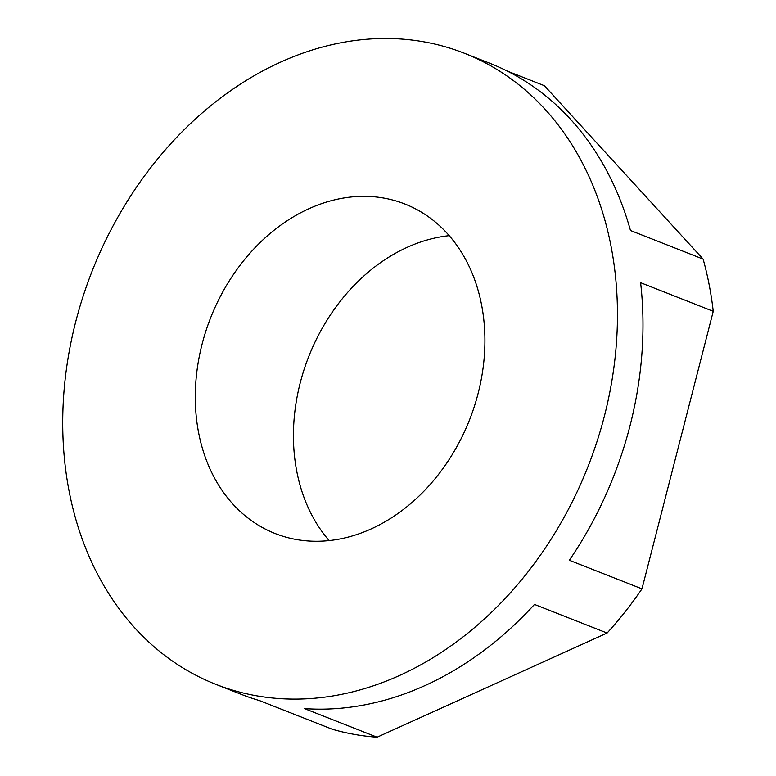 <?xml version="1.0" encoding="UTF-8"?>
<svg xmlns="http://www.w3.org/2000/svg" width="776" height="776" viewBox="0 0 776 776"><rect width="100%" height="100%" fill="white"/><g stroke="black" fill="none" stroke-linecap="round" stroke-linejoin="round"><path stroke-width="1.16" d="M449.217 235.661A177.073 139.146 111.5 0 0 410.543 245.856A177.073 139.146 -68.5 0 0 301.263 378.95A177.073 139.146 -68.5 0 0 329.14 540.581M312.389 207.202A177.073 139.146 -68.5 0 0 196.619 373.692A177.073 139.146 -68.5 0 0 275.218 533.548A177.073 139.146 -68.5 0 0 367.805 530.386A177.073 139.146 -68.5 0 0 483.584 363.895A177.073 139.146 -68.5 0 0 404.975 204.039A177.073 139.146 -68.5 0 0 312.389 207.202M507.368 71.13L544.383 85.709L703.114 259.106A339.122 266.507 111.5 0 1 713.241 311.302L641.975 588.858A339.122 266.507 111.5 0 1 607.104 633.041L377.107 737.2A339.122 266.507 111.5 0 1 354.312 734.377A339.122 266.507 111.5 0 1 332.118 729.188L259.485 700.582A339.122 266.507 111.5 0 1 241.355 694.384L215.835 684.335A339.122 266.507 111.5 0 1 83.139 296.199A339.122 266.507 111.5 0 1 424.035 41.865A339.122 266.507 111.5 0 1 464.358 53.253A339.122 266.507 111.5 0 1 597.054 441.389A339.122 266.507 111.5 0 1 256.158 695.723A339.122 266.507 111.5 0 1 215.835 684.335M713.241 311.302L640.607 282.697A339.122 266.507 111.5 0 1 569.341 560.262L641.975 588.858M464.358 53.253L489.879 63.302A339.122 266.507 111.5 0 1 630.481 230.501L703.114 259.106M607.104 633.041L534.47 604.436A339.122 266.507 111.5 0 1 304.473 708.595L377.107 737.2"/></g></svg>
